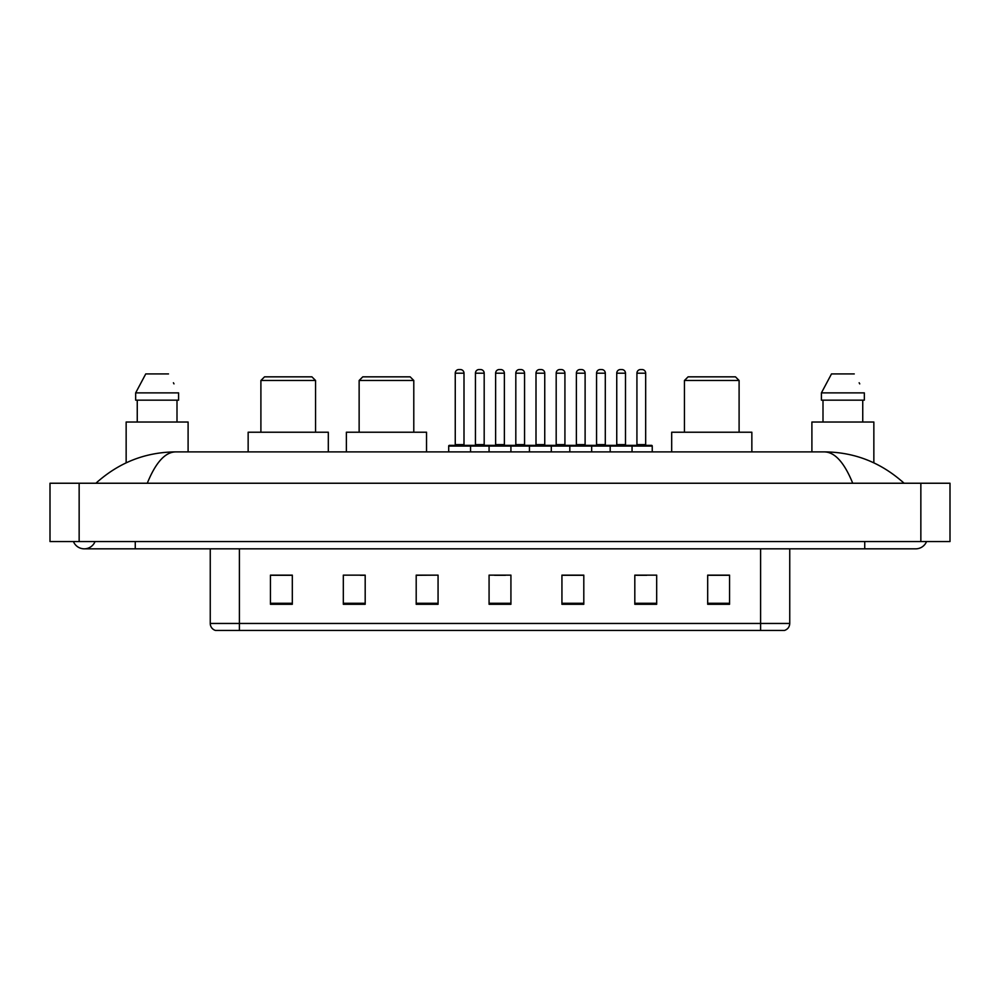 <?xml version="1.0" encoding="UTF-8"?>
<svg xmlns="http://www.w3.org/2000/svg" width="1000" height="1000" viewBox="0 0 1000 1000"><rect width="100%" height="100%" fill="white"/><g stroke="black" fill="none" stroke-linecap="round" stroke-linejoin="round"><path stroke-width="1.5" d="M73.438 541.538A11.662 11.662 0 0 0 95.062 541.538A11.662 11.662 0 0 1 73.438 541.538A11.662 11.662 0 0 0 84.25 548.825A11.662 11.662 0 0 1 73.438 541.538M926.562 541.538A11.662 11.662 0 0 1 915.75 548.825A11.662 11.662 0 0 0 926.562 541.538A11.662 11.662 0 0 1 915.75 548.825A11.662 11.662 0 0 0 926.562 541.538M852.725 483.237C844.362 462.663 834.975 452.212 824.55 451.9L175.45 451.9C165.025 452.212 155.638 462.663 147.275 483.237M79.15 483.237L950 483.237L950 541.538L50 541.538L50 483.237L79.15 483.237L79.15 541.538M824.55 451.9C854.638 452.137 881.15 462.575 904.087 483.237L901.612 480.988M98.387 480.988L95.913 483.237C118.737 462.625 145.25 452.175 175.45 451.9M760.6 630.45L760.6 623.45L789.75 623.45C789.55 626.938 787.8 629.275 784.5 630.45L215.5 630.45A7.287 7.287 0 0 1 210.25 623.45L210.25 548.825M729.55 604.288L729.55 575.138L707.688 575.138L707.688 604.288L729.55 604.288M656.675 604.288L656.675 575.138L634.812 575.138L634.812 604.288L656.675 604.288M583.8 604.288L583.8 575.138L561.938 575.138L561.938 604.288L583.8 604.288M292.312 604.288L292.312 575.138L270.45 575.138L270.45 604.288L292.312 604.288M365.188 604.288L365.188 575.138L343.325 575.138L343.325 604.288L365.188 604.288M438.062 604.288L438.062 575.138L416.2 575.138L416.2 604.288L438.062 604.288M510.925 604.288L510.925 575.138L489.075 575.138L489.075 604.288L510.925 604.288M747.337 630.45L239.4 630.45L239.4 623.45L760.6 623.45L760.6 548.825M635.837 575.275L646.775 575.275M438.062 575.138L416.2 575.275L438.062 575.138M360.225 575.275L365.188 575.275M575.275 575.275L566.025 575.275M494.538 575.275L505.462 575.275M292.312 575.275L270.45 575.275M583.8 575.275L561.938 575.275M729.55 575.275L707.688 575.275M188.1 451.9L188.1 422.025L126.15 422.025L126.15 462.837M177 400.163L177 422.025L177 400.163M135.662 392.875L145.75 373.925L135.662 392.875L135.662 400.163L178.588 400.163L178.588 392.875L135.662 392.875M173.988 383.875L173.412 382.775M137.25 400.163L137.25 422.025M168.5 373.925L145.75 373.925M260.9 380.487L315.55 380.487L311.913 376.838L264.538 376.838L260.9 380.487L260.9 432.225M315.55 380.487L315.55 432.225M328.312 451.9L328.312 432.225L248.15 432.225L248.15 451.9M359.137 380.487L413.787 380.487L410.15 376.838L362.775 376.838L359.137 380.487L359.137 432.225M413.787 380.487L413.787 432.225M426.538 451.9L426.538 432.225L346.375 432.225L346.375 451.9M684.45 380.487L739.1 380.487L735.462 376.838L688.088 376.838L684.45 380.487L684.45 432.225M739.1 380.487L739.1 432.225M751.85 451.9L751.85 432.225L671.688 432.225L671.688 451.9M873.85 462.837L873.85 422.025L811.9 422.025L811.9 451.9M821.413 392.875L831.5 373.925L821.413 392.875L821.413 400.163L864.338 400.163L864.338 392.875L821.413 392.875M859.737 383.875L859.163 382.775M823 400.163L823 422.025M862.75 422.025L862.75 400.163M854.25 373.925L831.5 373.925M631.1 445.35L651.5 445.35A0.725 0.725 0 0 1 652.237 446.075L448.7 446.075A0.725 0.725 0 0 1 449.425 445.35L469.825 445.35A0.725 0.725 0 0 1 470.562 446.075L470.562 451.9M464 373.2L455.25 373.2A3.638 3.638 0 0 1 458.9 369.55L460.363 369.55A3.638 3.638 0 0 1 464 373.2L464 444.613A0.725 0.725 0 0 0 464.725 445.35M455.25 373.2L455.25 444.613A0.725 0.725 0 0 1 454.525 445.35M460.363 369.55L458.9 369.55M448.7 446.075L448.7 451.9M489.075 451.9L489.075 446.075A0.725 0.725 0 0 1 489.8 445.35L510.2 445.35A0.725 0.725 0 0 1 510.925 446.075L510.925 451.9M504.375 373.2L495.625 373.2A3.638 3.638 0 0 1 499.275 369.55L500.725 369.55A3.638 3.638 0 0 1 504.375 373.2L504.375 444.613A0.725 0.725 0 0 0 505.1 445.35M495.625 373.2L495.625 444.613A0.725 0.725 0 0 1 494.9 445.35M500.725 369.55L499.275 369.55M529.438 451.9L529.438 446.075A0.725 0.725 0 0 1 530.175 445.35L550.575 445.35A0.725 0.725 0 0 1 551.3 446.075L551.3 451.9M544.75 373.2L536 373.2A3.638 3.638 0 0 1 539.637 369.55L541.1 369.55A3.638 3.638 0 0 1 544.75 373.2L544.75 444.613A0.725 0.725 0 0 0 545.475 445.35M536 373.2L536 444.613A0.725 0.725 0 0 1 535.275 445.35M541.1 369.55L539.637 369.55M569.812 451.9L569.812 446.075A0.725 0.725 0 0 1 570.538 445.35L590.95 445.35A0.725 0.725 0 0 1 591.675 446.075L591.675 451.9M585.112 373.2L576.375 373.2A3.638 3.638 0 0 1 580.013 369.55L581.475 369.55A3.638 3.638 0 0 1 585.112 373.2L585.112 444.613A0.725 0.725 0 0 0 585.85 445.35M576.375 373.2L576.375 444.613A0.725 0.725 0 0 1 575.638 445.35M581.475 369.55L580.013 369.55M610.188 451.9L610.188 446.075A0.725 0.725 0 0 1 610.913 445.35L631.325 445.35A0.725 0.725 0 0 1 632.05 446.075L632.05 451.9M625.487 373.2L616.75 373.2A3.638 3.638 0 0 1 620.388 369.55L621.85 369.55A3.638 3.638 0 0 1 625.487 373.2L625.487 444.613A0.725 0.725 0 0 0 626.213 445.35M616.75 373.2L616.75 444.613A0.725 0.725 0 0 1 616.013 445.35M621.85 369.55L620.388 369.55M490.012 445.35L469.613 445.35M475.438 373.2A3.638 3.638 0 0 1 479.087 369.55L480.538 369.55A3.638 3.638 0 0 1 484.188 373.2L475.438 373.2L475.438 444.613A0.725 0.725 0 0 1 474.712 445.35M484.188 373.2L484.188 444.613A0.725 0.725 0 0 0 484.913 445.35M530.388 445.35L509.988 445.35M515.812 373.2A3.638 3.638 0 0 1 519.462 369.55L520.913 369.55A3.638 3.638 0 0 1 524.562 373.2L515.812 373.2L515.812 444.613A0.725 0.725 0 0 1 515.087 445.35M524.562 373.2L524.562 444.613A0.725 0.725 0 0 0 525.288 445.35M570.763 445.35L550.363 445.35M556.188 373.2A3.638 3.638 0 0 1 559.825 369.55L561.287 369.55A3.638 3.638 0 0 1 564.925 373.2L556.188 373.2L556.188 444.613A0.725 0.725 0 0 1 555.462 445.35M564.925 373.2L564.925 444.613A0.725 0.725 0 0 0 565.662 445.35M611.138 445.35L590.725 445.35M596.562 373.2A3.638 3.638 0 0 1 600.2 369.55L601.663 369.55A3.638 3.638 0 0 1 605.3 373.2L596.562 373.2L596.562 444.613A0.725 0.725 0 0 1 595.825 445.35M605.3 373.2L605.3 444.613A0.725 0.725 0 0 0 606.038 445.35M636.925 373.2A3.638 3.638 0 0 1 640.575 369.55L642.038 369.55A3.638 3.638 0 0 1 645.675 373.2L636.925 373.2L636.925 444.613A0.725 0.725 0 0 1 636.2 445.35M645.675 373.2L645.675 444.613A0.725 0.725 0 0 0 646.4 445.35M652.237 446.075L652.237 451.9M864.737 541.538L864.737 548.825L915.75 548.825M135.262 541.538L135.262 548.825L864.737 548.825M920.85 483.237L920.85 541.538M210.25 623.45L239.4 623.45L239.4 548.825M510.925 603.275L489.075 603.275M438.062 603.275L416.2 603.275M365.188 603.275L343.325 603.275M292.312 603.275L270.45 603.275M583.8 603.275L561.938 603.275M656.675 603.275L634.812 603.275M729.55 603.275L707.688 603.275M455.25 444.613L464 444.613M495.625 444.613L504.375 444.613M536 444.613L544.75 444.613M576.375 444.613L585.112 444.613M616.75 444.613L625.487 444.613M475.438 444.613L484.188 444.613M515.812 444.613L524.562 444.613M556.188 444.613L564.925 444.613M596.562 444.613L605.3 444.613M636.925 444.613L645.675 444.613M135.262 548.825L84.25 548.825M789.75 623.45L789.75 548.825"/></g></svg>
